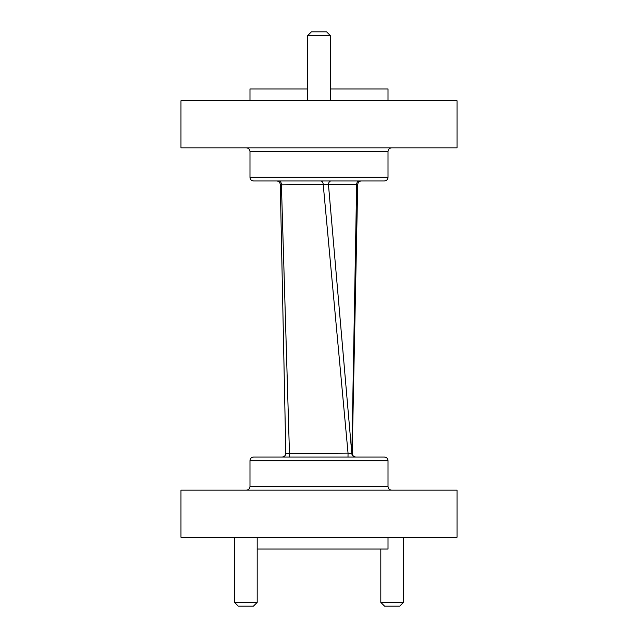 <?xml version="1.0" encoding="UTF-8"?>
<svg xmlns="http://www.w3.org/2000/svg" width="638" height="638" viewBox="0 0 638 638"><rect width="100%" height="100%" fill="white"/><g stroke="black" fill="none" stroke-linecap="round" stroke-linejoin="round"><path stroke-width="0.96" d="M388.016 460.708L249.984 460.708C250.208 458.475 251.428 457.247 253.669 457.031L384.331 457.031C386.588 457.271 387.816 458.491 388.016 460.708L388.016 486.475C388.231 488.708 389.459 489.936 391.692 490.159M388.016 177.292C387.816 179.509 386.588 180.729 384.331 180.969L253.669 180.969C251.428 180.753 250.208 179.525 249.984 177.292L388.016 177.292L388.016 151.525L249.984 151.525C249.785 149.308 248.565 148.08 246.308 147.841M281.342 184.334C279.923 184.47 279.946 184.637 281.406 184.837L289.477 453.714L348.045 453.163L323.195 184.286L281.406 184.837A3.684 2.576 90 0 0 278.838 180.969L278.726 180.969M278.838 180.969L320.627 180.969A3.684 2.584 90 0 1 323.195 184.286L328.466 184.717L351.833 453.666L356.658 184.334L328.466 184.717A3.684 2.624 90 0 1 331.09 180.969M457.031 490.159L180.969 490.159L180.969 537.268L457.031 537.268L457.031 490.159M388.016 537.268L388.016 549.047L257.186 549.047M257.186 602.416L253.501 606.1L238.229 606.1L234.545 602.416L257.186 602.416L257.186 537.268M403.455 602.416L399.771 606.1L384.499 606.1L380.814 602.416L403.455 602.416L403.455 537.268M180.969 147.841L457.031 147.841L457.031 100.732L180.969 100.732L180.969 147.841M266.477 147.841L371.523 147.841M249.984 100.732L249.984 88.953L307.683 88.953M330.317 88.953L388.016 88.953L388.016 100.732M307.683 35.584L311.36 31.9L326.64 31.9L330.317 35.584L307.683 35.584L307.683 100.732M352.192 453.283A3.684 3.684 -90 0 0 355.868 457.031C353.619 456.784 352.391 455.54 352.192 453.283L357.711 184.557C357.998 182.372 359.226 181.176 361.395 180.969M355.502 457.031A3.684 3.684 90 0 1 351.833 453.666L348.045 453.163L348.005 457.031M289.445 457.031L289.477 453.714L285.808 453.283A3.684 3.684 90 0 1 282.132 457.031C284.381 456.784 285.609 455.54 285.808 453.283L280.289 184.557C280.002 182.372 278.774 181.176 276.605 180.969M359.274 180.969A3.684 2.624 -90 0 0 356.658 184.334C358.077 184.47 358.054 184.637 356.594 184.837M249.984 460.708L249.984 486.475L388.016 486.475M234.545 602.416L234.545 537.268M380.814 602.416L380.814 549.047M249.984 486.475C249.785 488.692 248.565 489.92 246.308 490.159M330.317 35.584L330.317 100.732M249.984 177.292L249.984 151.525M388.016 151.525C388.215 149.308 389.435 148.08 391.692 147.841"/></g></svg>
